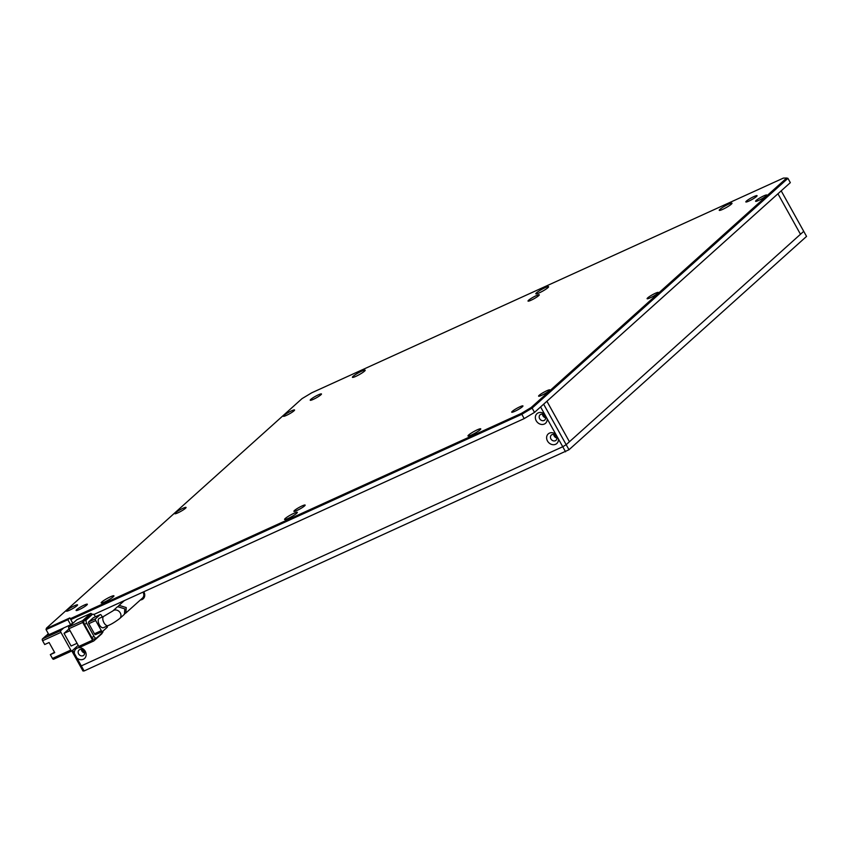 <?xml version="1.0" encoding="UTF-8"?>
<svg xmlns="http://www.w3.org/2000/svg" width="849" height="849" viewBox="0 0 849 849"><rect width="100%" height="100%" fill="white"/><g stroke="black" fill="none" stroke-linecap="round" stroke-linejoin="round"><path stroke-width="1.27" d="M722.775 209.332A7.312 0.987 150.9 0 1 719.241 210.319A7.312 0.987 150.9 0 1 722.053 207.772A7.312 0.987 150.9 0 1 728.484 204.206A7.312 0.987 150.9 0 1 732.008 203.219A7.312 0.987 150.9 0 1 729.195 205.766A7.312 0.987 150.9 0 1 722.775 209.332M539.359 292.82A7.312 0.987 150.9 0 1 535.825 293.807A7.312 0.987 150.9 0 1 538.637 291.26A7.312 0.987 150.9 0 1 545.069 287.694A7.312 0.987 150.9 0 1 548.603 286.707A7.312 0.987 150.9 0 1 545.79 289.254A7.312 0.987 150.9 0 1 539.359 292.82M355.954 376.309A7.312 0.987 150.9 0 1 352.42 377.296A7.312 0.987 150.9 0 1 355.232 374.749A7.312 0.987 150.9 0 1 361.663 371.183A7.312 0.987 150.9 0 1 365.187 370.185A7.312 0.987 150.9 0 1 362.374 372.743A7.312 0.987 150.9 0 1 355.954 376.309M104.692 601.952A7.312 0.987 150.9 0 1 101.158 602.939A7.312 0.987 150.9 0 1 103.971 600.392A7.312 0.987 150.9 0 1 110.402 596.826A7.312 0.987 150.9 0 1 113.936 595.828A7.312 0.987 150.9 0 1 111.123 598.386A7.312 0.987 150.9 0 1 104.692 601.952M288.108 518.463A7.312 0.987 150.9 0 1 284.574 519.45A7.312 0.987 150.9 0 1 287.387 516.903A7.312 0.987 150.9 0 1 293.818 513.337A7.312 0.987 150.9 0 1 297.341 512.35A7.312 0.987 150.9 0 1 294.529 514.897A7.312 0.987 150.9 0 1 288.108 518.463M471.513 434.975A7.312 0.987 150.9 0 1 467.979 435.962A7.312 0.987 150.9 0 1 470.792 433.414A7.312 0.987 150.9 0 1 477.223 429.849A7.312 0.987 150.9 0 1 480.757 428.862A7.312 0.987 150.9 0 1 477.945 431.409A7.312 0.987 150.9 0 1 471.513 434.975M79.212 609.603A6.431 0.87 150.9 0 1 76.219 610.548A6.431 0.87 150.9 0 1 78.267 608.436A6.431 0.87 150.9 0 1 84.242 605.093A6.431 0.87 150.9 0 1 87.351 604.35A6.431 0.87 150.9 0 1 79.212 609.603M297.012 510.461A6.431 0.87 150.9 0 1 294.019 511.406A6.431 0.87 150.9 0 1 296.068 509.294A6.431 0.87 150.9 0 1 302.032 505.951A6.431 0.87 150.9 0 1 305.152 505.208A6.431 0.87 150.9 0 1 297.012 510.461M514.812 411.319A6.431 0.87 150.9 0 1 511.82 412.264A6.431 0.87 150.9 0 1 513.868 410.163A6.431 0.87 150.9 0 1 519.832 406.809A6.431 0.87 150.9 0 1 522.952 406.077A6.431 0.87 150.9 0 1 514.812 411.319M69.438 610.261A6.431 0.87 150.9 0 1 66.445 611.206A6.431 0.87 150.9 0 1 68.493 609.094A6.431 0.87 150.9 0 1 74.457 605.751A6.431 0.87 150.9 0 1 77.577 605.008A6.431 0.87 150.9 0 1 69.438 610.261M177.929 512.828A6.431 0.87 150.9 0 1 174.936 513.772A6.431 0.87 150.9 0 1 176.985 511.66A6.431 0.87 150.9 0 1 182.96 508.307A6.431 0.87 150.9 0 1 186.069 507.575A6.431 0.87 150.9 0 1 177.929 512.828M286.431 415.384A6.431 0.87 150.9 0 1 283.439 416.328A6.431 0.87 150.9 0 1 285.487 414.227A6.431 0.87 150.9 0 1 291.451 410.874A6.431 0.87 150.9 0 1 294.571 410.141A6.431 0.87 150.9 0 1 286.431 415.384M313.334 399.348A6.431 0.87 150.9 0 1 310.341 400.293A6.431 0.87 150.9 0 1 312.39 398.181A6.431 0.87 150.9 0 1 318.364 394.838A6.431 0.87 150.9 0 1 321.474 394.095A6.431 0.87 150.9 0 1 313.334 399.348M531.134 300.206A6.431 0.87 150.9 0 1 528.142 301.151A6.431 0.87 150.9 0 1 530.19 299.039A6.431 0.87 150.9 0 1 536.165 295.696A6.431 0.87 150.9 0 1 539.274 294.953A6.431 0.87 150.9 0 1 531.134 300.206M748.935 201.064A6.431 0.87 150.9 0 1 745.942 202.009A6.431 0.87 150.9 0 1 747.99 199.897A6.431 0.87 150.9 0 1 753.965 196.554A6.431 0.87 150.9 0 1 757.075 195.811A6.431 0.87 150.9 0 1 748.935 201.064M758.709 200.406A6.431 0.87 150.9 0 1 755.716 201.351A6.431 0.87 150.9 0 1 757.764 199.239A6.431 0.87 150.9 0 1 763.739 195.896A6.431 0.87 150.9 0 1 766.849 195.153A6.431 0.87 150.9 0 1 758.709 200.406M541.715 395.284A6.431 0.87 150.9 0 1 538.722 396.228A6.431 0.87 150.9 0 1 540.771 394.116A6.431 0.87 150.9 0 1 546.745 390.773A6.431 0.87 150.9 0 1 549.855 390.031A6.431 0.87 150.9 0 1 541.715 395.284M650.217 297.84A6.431 0.87 150.9 0 1 647.225 298.795A6.431 0.87 150.9 0 1 649.273 296.683A6.431 0.87 150.9 0 1 655.237 293.329A6.431 0.87 150.9 0 1 658.357 292.597A6.431 0.87 150.9 0 1 650.217 297.84M93.793 614.517L524.204 418.599L534.509 412.391L790.334 182.641L787.936 178.343L786.683 178.025L531.145 407.52L532.121 408.093L787.936 178.343M70.573 625.087L71.189 624.811M534.509 412.391L532.121 408.093L521.817 414.301L524.204 418.599M70.785 619.6L521.817 414.301L521.445 413.357L70.297 618.719M531.145 407.52L521.445 413.357M47.756 628.111L46.483 628.133L46.079 629.332M46.483 628.133L302.021 398.637L311.732 392.8L783.436 178.078L786.683 178.025M118.414 606.101L119.072 605.348L126.236 607.566L125.864 612.989L125.036 613.54M125.864 612.989L142.526 598.036A5.115 4.351 -131.9 0 0 143.12 592.4A5.115 4.351 -131.9 0 0 142.961 592.135M99.248 618.38A5.115 2.6 65.5 0 0 99.375 624.832A5.115 2.6 65.5 0 0 103.493 627.687L108.078 625.607A5.115 2.6 -114.5 0 1 103.96 622.741A5.115 2.6 -114.5 0 1 103.843 616.289L99.248 618.38M124.792 608.86L117.618 606.653L112.843 610.94A5.115 4.351 -131.9 0 1 120.271 612.914A5.115 4.351 -131.9 0 1 119.677 618.55L124.421 614.294L124.792 608.86M54.506 652.234L50.324 654.632L54.729 652.637L49.093 642.513L44.7 644.518L42.588 640.719L60.926 632.367L70.785 650.079A1.465 0.743 65.5 0 0 71.963 650.896A1.465 0.743 65.5 0 0 72.059 650.833L78.193 645.325M77.057 643.298L71.093 646.015L64.046 633.365L69.034 628.876M63.792 627.899L70.669 624.768L67.846 619.706L46.069 629.618L48.892 634.681L63.792 627.899L60.788 630.595L42.45 638.936L45.878 635.869L48.807 634.532M60.926 632.367A1.465 0.743 -114.5 0 1 60.788 630.595M50.324 654.632L52.447 658.431A1.465 0.743 65.5 0 0 53.614 659.249A1.465 0.743 65.5 0 0 53.72 659.185L71.847 650.928M70.021 630.648L64.046 633.365M70.669 624.768L72.664 622.975L69.851 617.913L48.064 627.825L46.069 629.618M48.573 634.129L47.013 634.84L48.319 633.672M68.811 626.944L76.813 619.759L90.567 613.498L82.576 620.683L68.811 626.944A1.465 0.743 65.5 0 0 68.949 628.716L82.703 622.455L92.562 640.167L78.808 646.429A1.465 0.743 65.5 0 0 79.986 647.246A1.465 0.743 65.5 0 0 80.082 647.182L93.623 641.016M78.808 646.429L68.949 628.716M42.45 638.936A1.465 0.743 65.5 0 0 42.588 640.719M67.846 619.706L69.851 617.913M92.562 640.167A1.465 0.743 -114.5 0 0 93.74 640.984A1.465 0.743 -114.5 0 0 93.836 640.921L101.838 633.747A1.465 0.743 -114.5 0 0 102.029 633.057M92 614.527L91.841 614.251A1.465 0.743 -114.5 0 0 90.663 613.434L76.909 619.696M82.703 622.455A1.465 0.743 -114.5 0 1 82.576 620.683M90.525 615.238A2.918 1.486 65.5 0 0 90.302 615.302A2.918 1.486 65.5 0 0 90.1 615.429L84.157 620.768A2.918 1.486 65.5 0 0 84.433 624.323L91.756 637.482A2.918 1.486 65.5 0 0 94.101 639.117A2.918 1.486 65.5 0 0 94.303 638.989M90.1 615.429L92.392 614.389A2.918 1.486 -114.5 0 1 92.594 614.262A2.918 1.486 -114.5 0 1 94.939 615.896L95.438 616.777M102.931 631.125A2.918 1.486 -114.5 0 1 102.538 632.611L96.595 637.939A2.918 1.486 -114.5 0 1 96.393 638.077A2.918 1.486 -114.5 0 1 94.048 636.442L91.756 637.482M84.433 624.323L86.725 623.283L94.048 636.442M86.725 623.283A2.918 1.486 -114.5 0 1 86.46 619.728L84.157 620.768M92.392 614.389L86.46 619.728M93.475 617.69A1.465 0.743 65.5 0 0 93.358 617.722A1.465 0.743 65.5 0 0 93.263 617.785L88.689 621.893A1.465 0.743 65.5 0 0 88.827 623.675L94.451 633.789A1.465 0.743 65.5 0 0 95.629 634.606A1.465 0.743 65.5 0 0 95.735 634.543L102.4 631.507M102.294 617L101.413 615.408A1.465 0.743 -114.5 0 0 100.235 614.591L93.358 617.722M88.827 623.675L95.704 620.545L101.339 630.658A1.465 0.743 -114.5 0 0 102.506 631.476A1.465 0.743 -114.5 0 0 102.612 631.412L107.176 627.315A1.465 0.743 -114.5 0 0 107.25 625.978M93.263 617.785L100.14 614.655L95.566 618.762L88.689 621.893M95.704 620.545A1.465 0.743 -114.5 0 1 95.566 618.762M536.218 420.764A6.431 5.476 48.1 0 1 537.162 413.516A6.431 5.476 48.1 0 1 544.559 414.057L547.138 418.695A6.431 5.476 48.1 0 1 543.211 424.394A6.431 5.476 48.1 0 1 536.218 420.764M545.154 416.19A3.513 2.982 -131.9 0 0 540.06 414.832A3.513 2.982 -131.9 0 0 539.656 418.695A3.513 2.982 -131.9 0 0 544.75 420.043A3.513 2.982 -131.9 0 0 545.154 416.19M547.488 441.002A6.431 5.476 48.1 0 1 548.422 433.754A6.431 5.476 48.1 0 1 555.819 434.306L558.409 438.944A6.431 5.476 48.1 0 1 554.482 444.632A6.431 5.476 48.1 0 1 547.488 441.002M556.424 436.428A3.513 2.982 -131.9 0 0 551.33 435.07A3.513 2.982 -131.9 0 0 550.916 438.933A3.513 2.982 -131.9 0 0 556.01 440.291A3.513 2.982 -131.9 0 0 556.424 436.428M76.951 658.092L74.372 653.454A6.431 5.476 48.1 0 1 78.299 647.755A6.431 5.476 48.1 0 1 85.293 651.395A6.431 5.476 48.1 0 1 84.348 658.633A6.431 5.476 48.1 0 1 76.951 658.092L81.292 665.892L562.749 446.744L558.409 438.944M84.136 651.406A3.513 2.982 -131.9 0 0 79.042 650.047A3.513 2.982 -131.9 0 0 78.639 653.91A3.513 2.982 -131.9 0 0 83.733 655.269A3.513 2.982 -131.9 0 0 84.136 651.406M545.62 417.75A3.513 2.982 48.1 0 1 542.904 415.766A3.513 2.982 48.1 0 1 542.437 414.206M556.891 437.999A3.513 2.982 48.1 0 1 554.174 436.015A3.513 2.982 48.1 0 1 553.707 434.444M84.613 652.977A3.513 2.982 48.1 0 1 81.897 650.992A3.513 2.982 48.1 0 1 81.419 649.421M143.768 591.774L143.916 592.04A6.134 5.221 48.1 0 1 140.372 599.967M72.632 650.323L74.372 653.454M555.819 434.306L547.138 418.695M544.559 414.057L540.59 406.936M143.311 591.986L143.916 592.04M569 449.737L806.55 236.404L781.197 190.855L543.647 404.188L566.177 444.674L569.435 441.745L546.905 401.259L569.435 441.745L803.738 231.342L566.177 444.674L562.749 446.744L566.177 444.674L569 449.737L84.115 670.954L82.958 670.975L80.146 665.913L81.292 665.892L80.146 665.913L71.825 650.96M143.746 595.786A4.68 3.98 -131.9 0 0 143.343 592.05M82.533 649.814A2.335 1.995 -131.9 0 0 84.338 651.83M543.54 414.588A2.335 1.995 -131.9 0 0 545.355 416.604M554.811 434.837A2.335 1.995 -131.9 0 0 556.626 436.853M777.939 193.774L800.48 234.26L777.939 193.774M565.561 451.806L562.749 446.744L81.292 665.892L84.115 670.954M70.785 650.079L52.447 658.431M101.339 630.658L94.451 633.789M119.072 605.348L124.336 600.614M108.078 625.607C111.336 624.302 115.209 621.946 119.677 618.55M53.614 659.249L71.963 650.896M93.74 640.984L79.986 647.246M92.594 614.262L90.302 615.302M96.393 638.077L94.101 639.117M102.506 631.476L95.629 634.606M103.843 616.289L112.843 610.94"/></g></svg>
